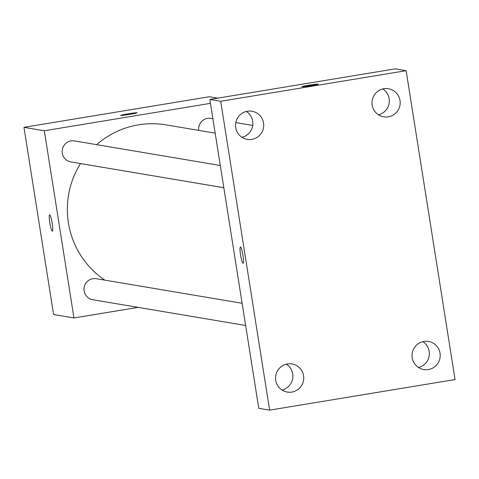 <?xml version="1.0" encoding="UTF-8"?>
<svg xmlns="http://www.w3.org/2000/svg" width="479" height="479" viewBox="0 0 479 479"><rect width="100%" height="100%" fill="white"/><g stroke="black" fill="none" stroke-linecap="round" stroke-linejoin="round"><path stroke-width="0.72" d="M138.126 307.374L73.964 317.96L53.6 314.529L23.95 127.336L209.377 96.734L217.747 98.147M73.964 317.96L44.319 130.767L23.95 127.336M49.696 214.802A8.299 1.144 80.6 0 1 52.151 222.998A8.299 1.144 80.6 0 1 52.349 231.183A8.299 1.144 80.6 0 1 49.87 223.178A8.299 1.144 80.6 0 1 49.642 214.802A8.299 1.144 80.6 0 1 49.696 214.802M215.179 133.15L166.045 124.869A85.382 84.478 99.6 0 0 138.515 124.827A85.382 84.478 99.6 0 0 96.626 144.658M80.514 163.567A85.382 84.478 99.6 0 0 104.805 280.131M44.319 130.767L210.461 103.35M242.123 303.273L96.303 278.7A10.664 10.55 99.6 0 0 83.975 289.196A10.664 10.55 99.6 0 0 92.758 299.728L245.643 325.492M220.304 165.5L74.479 140.922A10.664 10.55 99.6 0 0 62.156 151.424A10.664 10.55 99.6 0 0 70.934 161.956L223.825 187.72M198.719 130.378A10.664 10.55 -80.4 0 1 210.952 118.403L212.898 118.726M130.072 114.295A8.299 0.389 171 0 1 120.684 115.391A8.299 0.389 171 0 1 128.821 113.715A8.299 0.389 171 0 1 137.084 112.799A8.299 0.389 171 0 1 130.072 114.295M120.684 115.397A8.299 0.389 171 0 1 128.821 113.721A8.299 0.389 171 0 1 137.084 112.799M52.349 231.183A8.299 1.144 80.6 0 1 49.876 223.178A8.299 1.144 80.6 0 1 49.648 214.802M258.762 408.318L209.844 99.452L395.265 68.85L406.132 70.682L455.05 379.548L269.623 410.15L258.762 408.318M286.4 364.202A14.232 14.077 -80.4 0 1 282.047 390.032M246.374 111.493A14.232 14.077 -80.4 0 1 242.021 137.317M382.847 88.968A14.232 14.077 -80.4 0 1 378.494 114.798M422.873 341.683A14.232 14.077 -80.4 0 1 418.52 367.507M269.623 410.15L220.705 101.279L209.844 99.452M220.705 101.279L406.132 70.682M311.212 85.609A8.299 0.389 171 0 1 301.824 86.705A8.299 0.389 171 0 1 309.961 85.028A8.299 0.389 171 0 1 318.224 84.112A8.299 0.389 171 0 1 311.212 85.609M242.961 255.343A8.299 1.144 80.6 0 1 243.122 263.336A8.299 1.144 80.6 0 1 240.644 255.331A8.299 1.144 80.6 0 1 240.416 246.954A8.299 1.144 80.6 0 1 242.961 255.343M440.033 353.215A14.232 14.077 99.6 0 0 412.042 355.49A14.232 14.077 99.6 0 0 423.759 369.543A14.232 14.077 99.6 0 0 440.033 353.215M400.007 100.5A14.232 14.077 99.6 0 0 372.015 102.775A14.232 14.077 99.6 0 0 383.739 116.828A14.232 14.077 99.6 0 0 400.007 100.5M263.534 123.025A14.232 14.077 99.6 0 0 235.542 125.3A14.232 14.077 99.6 0 0 247.266 139.353A14.232 14.077 99.6 0 0 263.534 123.025M303.56 375.74A14.232 14.077 99.6 0 0 275.569 378.009A14.232 14.077 99.6 0 0 287.286 392.067A14.232 14.077 99.6 0 0 303.56 375.74M243.128 263.336A8.299 1.144 80.6 0 1 240.65 255.331A8.299 1.144 80.6 0 1 240.422 246.954M301.824 86.711A8.299 0.389 171 0 1 309.961 85.034A8.299 0.389 171 0 1 318.224 84.112M235.818 122.594L252.708 125.438"/></g></svg>
